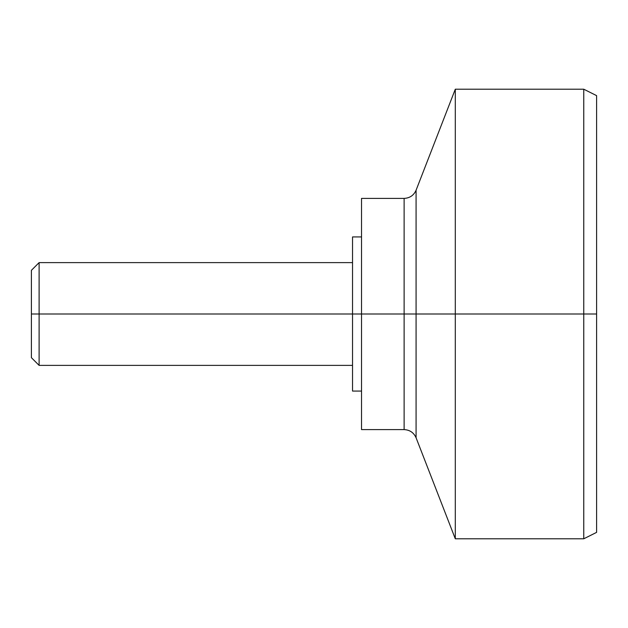 <?xml version="1.0" encoding="UTF-8"?>
<svg xmlns="http://www.w3.org/2000/svg" width="628" height="628" viewBox="0 0 628 628"><rect width="100%" height="100%" fill="white"/><g stroke="black" fill="none" stroke-linecap="round" stroke-linejoin="round"><path stroke-width="0.94" d="M361.532 314L352.536 314L352.536 391.071L352.536 314L361.532 314L361.532 429.607L361.532 314L404.118 314L404.118 429.607L404.118 314L361.532 314L361.532 198.393L361.532 429.607L404.118 429.607C409.77 429.89 413.758 432.606 416.081 437.771L455.3 538.793L583.757 538.793L596.6 532.371L596.6 314L596.6 532.371L596.6 314L583.757 314L583.757 538.793L583.757 314L455.3 314L455.3 538.793L455.3 314L416.081 314L416.081 190.229L416.081 314L404.118 314L404.118 198.393L404.118 429.607L404.118 314L416.081 314L416.081 437.771L416.081 190.229L416.081 314L455.3 314L455.3 538.793L455.3 314L583.757 314L583.757 538.793L583.757 314L596.6 314L596.6 95.629L583.757 89.207L455.3 89.207L416.081 190.229C413.758 195.394 409.77 198.11 404.118 198.393L361.532 198.393L361.532 314M361.532 236.929L352.536 236.929L352.536 314L31.4 314L31.4 357.677L39.109 365.378L39.109 314L39.109 365.378L352.536 365.378M596.6 314L596.6 95.629L596.6 314M583.757 314L583.757 89.207L583.757 314M455.3 314L455.3 89.207L455.3 314M416.081 314L416.081 437.771L416.081 314M404.118 314L404.118 198.393L404.118 314M352.536 236.929L352.536 314L39.109 314L39.109 262.622L39.109 314L31.4 314L31.4 357.677M31.4 270.323L31.4 314L31.4 270.323L39.109 262.622L352.536 262.622M361.532 391.071L352.536 391.071"/></g></svg>

